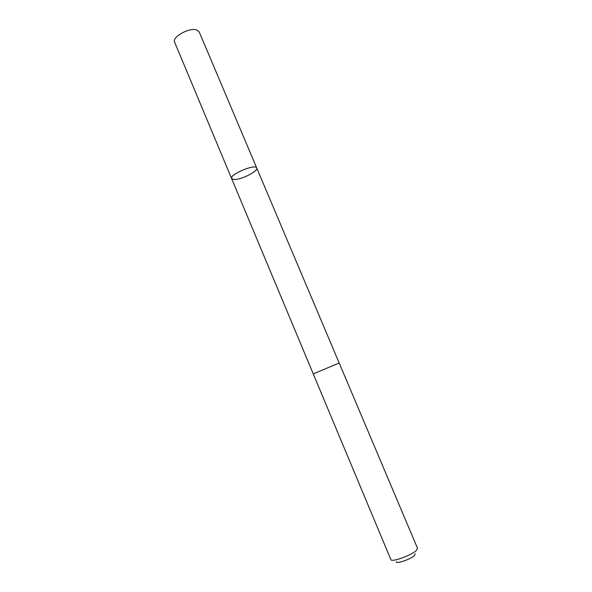 <?xml version="1.0" encoding="UTF-8"?>
<svg xmlns="http://www.w3.org/2000/svg" width="592" height="592" viewBox="0 0 592 592"><rect width="100%" height="100%" fill="white"/><g stroke="black" fill="none" stroke-linecap="round" stroke-linejoin="round"><path stroke-width="0.89" d="M234.151 179.517L231.62 178.562C229.141 174.588 255.626 163.459 256.736 168.002C258.623 171.044 241.159 179.909 234.151 179.517M199.156 31.82L196.448 29.866C189.003 27.454 171.754 37.2 174.603 42.136L231.62 178.562C229.141 174.588 255.626 163.459 256.736 168.002L199.156 31.82M256.736 168.002L339.179 363.014L313.264 373.915L231.62 178.562M339.186 363.014L417.545 548.34L416.383 550.442C411.484 555.4 391.245 562.6 390.846 559.566L313.264 373.915M415.177 553.698L414.533 555.459C410.774 559.292 395.382 564.479 396.337 561.623"/></g></svg>
